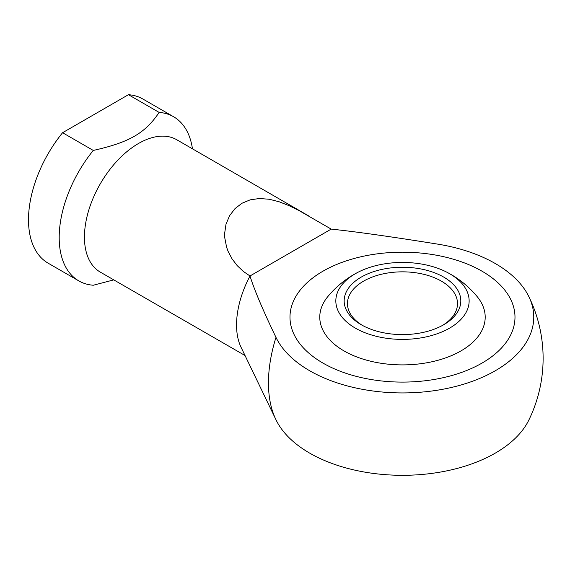 <?xml version="1.0" encoding="UTF-8"?>
<svg xmlns="http://www.w3.org/2000/svg" width="570" height="570" viewBox="0 0 570 570"><rect width="100%" height="100%" fill="white"/><g stroke="black" fill="none" stroke-linecap="round" stroke-linejoin="round"><path stroke-width="0.85" d="M331.191 229.104C355.865 231.691 391.319 236.692 437.539 244.103A131.271 75.789 180 0 1 528.817 296.55A131.271 75.789 180 0 1 495.309 370.735A131.271 75.789 180 0 1 275.98 337.383C263.141 310.693 254.477 290.23 249.988 275.98L243.333 271.427L237.184 265.606L231.997 258.787L228.128 251.406L226.582 247.145L224.78 237.847L224.658 233.322L225.984 224.302L229.518 215.788L235.025 208.584L241.972 203.255L250.144 199.856L259.45 198.503L269.346 199.265L279.25 201.801L289.204 205.72L298.944 210.522L331.191 229.104L249.988 275.98A76.43 44.125 -60 0 0 236.55 324.929A76.43 44.125 -60 0 0 241.039 347.244L275.794 419.37A124.88 72.098 -60 0 1 268.456 382.912A124.88 72.098 -60 0 1 275.98 337.383M276.151 420.111A131.271 75.789 0 0 1 275.98 419.755A124.88 72.098 -60 0 1 275.794 419.37A140.633 140.633 0 0 0 276.151 420.111A131.271 75.789 0 0 0 495.309 453.107A131.271 75.789 0 0 0 528.817 420.111A140.633 140.633 0 0 0 528.817 296.55M192.446 148.813A94.77 54.72 120 0 0 173.601 116.75L142.899 99.03A94.77 54.72 120 0 0 128.442 94.698L159.137 112.418C145.115 133.245 129.362 142.343 93.288 150.437A94.77 54.72 120 0 0 59.194 237.519A94.77 54.72 120 0 0 78.824 280.903A94.77 54.72 120 0 0 93.288 285.235L113.751 279.884M93.288 150.437L62.586 132.717A94.77 54.72 120 0 0 28.5 219.792A94.77 54.72 120 0 0 48.129 263.176L78.824 280.903M173.601 116.75A94.77 54.72 120 0 0 159.137 112.418M309.631 216.465L176.707 139.721A76.43 44.125 120 0 0 117.805 160.198A76.43 44.125 120 0 0 84.445 237.113A76.43 44.125 120 0 0 100.277 272.104L245.022 355.516M482.035 271.213A112.504 64.951 180 0 1 514.988 317.141A112.504 64.951 180 0 1 445.533 377.155A112.504 64.951 180 0 1 322.934 363.069A112.504 64.951 180 0 1 289.98 317.141A112.504 64.951 180 0 1 359.428 257.134A112.504 64.951 180 0 1 482.035 271.213A112.504 64.951 0 0 0 359.428 257.134A112.504 64.951 0 0 0 289.98 317.141A112.504 64.951 0 0 0 322.934 363.069A112.504 64.951 0 0 0 445.533 377.155A112.504 64.951 0 0 0 514.988 317.141A112.504 64.951 0 0 0 482.035 271.213M62.586 132.717L128.442 94.698M446.866 272.211A96.879 96.879 0 0 1 477.111 296.55A82.714 47.752 180 0 1 450.25 356.129A82.714 47.752 180 0 1 343.995 350.906A82.714 47.752 180 0 1 327.857 296.55A96.879 96.879 0 0 1 358.103 272.211A66.647 38.475 180 0 1 446.866 272.211A66.647 38.475 180 0 1 449.609 273.707A66.647 38.475 180 0 1 449.609 328.128A66.647 38.475 180 0 1 355.359 328.128A66.647 38.475 180 0 1 358.103 272.211M442.527 325.406A55.026 31.77 0 0 0 457.511 303.611A55.026 31.77 0 0 0 441.394 281.145A55.026 31.77 0 0 0 363.575 281.145A55.026 31.77 0 0 0 347.451 303.611A55.026 31.77 0 0 0 362.435 325.406M443.731 324.729A58.332 33.68 180 0 1 361.238 324.729A58.332 33.68 180 0 1 361.238 277.106A58.332 33.68 180 0 1 443.731 277.106A58.332 33.68 180 0 1 443.731 324.729L443.731 324.729"/></g></svg>
